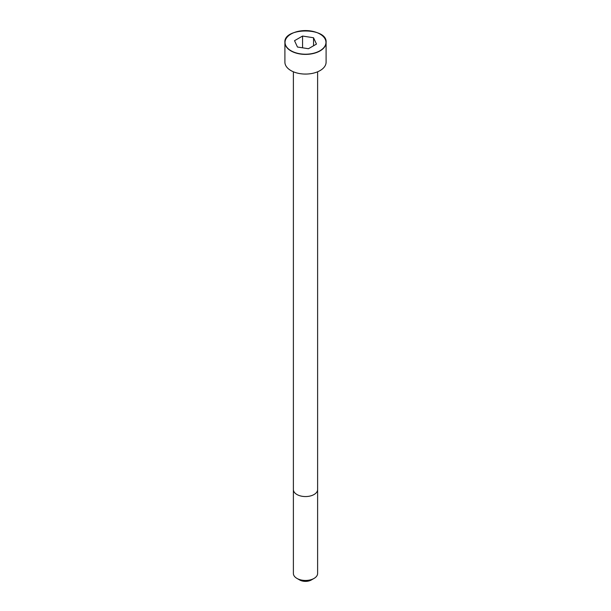 <?xml version="1.0" encoding="UTF-8"?>
<svg xmlns="http://www.w3.org/2000/svg" width="611" height="611" viewBox="0 0 611 611"><rect width="100%" height="100%" fill="white"/><g stroke="black" fill="none" stroke-linecap="round" stroke-linejoin="round"><path stroke-width="0.92" d="M290.981 34.063A20.598 11.892 0 0 0 284.902 42.503L284.902 62.177A20.598 11.892 0 0 0 297.618 73.16A20.598 11.892 0 0 0 320.065 70.586A20.598 11.892 0 0 0 326.098 62.177L326.098 42.503A20.598 11.892 0 0 0 320.019 34.063M314.069 578.403L314.069 578.403A12.113 6.996 0 0 0 317.613 573.454L317.613 489.564A12.113 6.996 0 0 1 314.069 494.505A12.113 6.996 0 0 1 300.864 496.025A12.113 6.996 0 0 1 293.387 489.564L293.387 573.454A12.113 6.996 0 0 0 296.931 578.403A12.113 6.996 0 0 0 314.069 578.403L311.327 579.984L314.069 578.403M296.931 578.403L299.673 579.984A8.241 4.758 0 0 0 311.327 579.984M297.465 47.024L308.44 48.727L316.475 44.084L313.535 37.752L302.56 36.057L294.525 40.693L297.465 47.024M313.535 37.752L313.535 45.787M302.56 36.057L302.56 47.818M320.065 50.912A20.598 11.892 0 0 0 326.098 42.503C327.786 27.159 283.221 27.151 284.902 42.503A20.598 11.892 0 0 0 297.618 53.485A20.598 11.892 0 0 0 320.065 50.912M319.973 50.744A20.461 11.815 0 0 0 310.793 30.978A20.461 11.815 0 0 0 285.734 45.451A20.461 11.815 0 0 0 319.973 50.744M293.387 71.793L293.387 489.564M317.613 71.793L317.613 489.564"/></g></svg>
